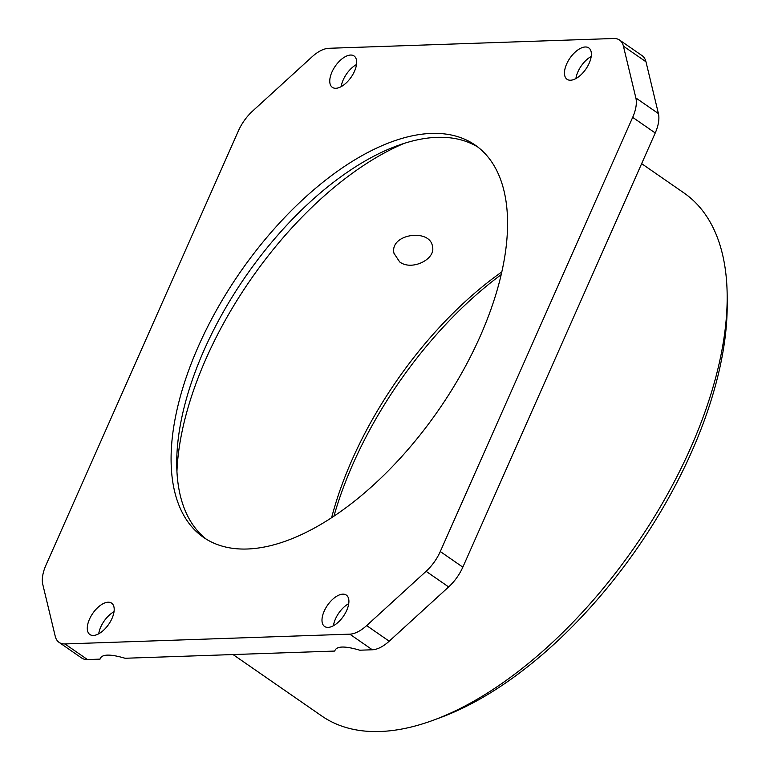 <?xml version="1.0" encoding="UTF-8"?>
<svg xmlns="http://www.w3.org/2000/svg" width="770" height="770" viewBox="0 0 770 770"><rect width="100%" height="100%" fill="white"/><g stroke="black" fill="none" stroke-linecap="round" stroke-linejoin="round"><path stroke-width="1.16" d="M206.37 539.231A238.575 120.784 124.7 0 1 176.715 463.54A238.575 120.784 124.7 0 1 204.146 349.965A238.575 120.784 124.7 0 1 396.646 145.973A238.575 120.784 124.7 0 1 477.929 147.109M404.183 143.374A255.284 129.235 -55.3 0 0 206.129 358.502A255.284 129.235 -55.3 0 0 176.936 471.51M198.506 346.057A238.575 120.784 124.7 0 1 475.157 145.078A238.575 120.784 124.7 0 1 438.621 409.986A238.575 120.784 124.7 0 1 203.501 537.354A238.575 120.784 124.7 0 1 198.506 346.057M399.659 261.906L393.99 253.33C389.341 233.734 430.488 228.026 432.528 246.747C435.753 259.317 411.642 271.194 399.659 261.906M433.933 719.988L441.297 717.255A310.156 157.013 -55.3 0 0 727.207 304.41L727.178 296.565A318.106 161.036 124.7 0 1 433.933 719.988A318.106 161.036 124.7 0 1 321.725 715.965L233.05 654.558M641.641 163.644L683.943 192.933A318.106 161.036 124.7 0 1 727.178 296.565M333.93 516.169A263.234 133.258 124.7 0 1 501.203 274.63M501.828 271.916A255.284 129.235 -55.3 0 0 352.159 459.632A255.284 129.235 -55.3 0 0 331.61 517.71M59.088 642.382L81.639 658.004A31.811 16.103 -55.3 0 0 87.472 659.553L64.921 643.941A31.811 16.103 124.7 0 1 59.088 642.382A31.811 16.103 124.7 0 1 55.238 636.28L42.793 584.478A31.811 16.103 124.7 0 1 45.979 565.084L238.382 130.9A31.811 16.103 124.7 0 1 252.56 111.121L312.004 56.855A31.811 16.103 124.7 0 1 328.877 48.289L613.738 38.5A31.811 16.103 124.7 0 1 619.581 40.05A31.811 16.103 124.7 0 1 623.421 46.162L635.866 97.954A31.811 16.103 124.7 0 1 632.68 117.358L655.231 132.979A31.811 16.103 -55.3 0 0 658.417 113.575L645.972 61.773A31.811 16.103 -55.3 0 0 642.132 55.671L619.581 40.05M87.472 659.553L100.033 659.13C101.496 654.077 109.841 653.788 125.067 658.263L334.738 651.064C336.201 646.011 344.546 645.722 359.773 650.207L372.333 649.774A31.811 16.103 -55.3 0 0 389.206 641.198L448.65 586.933A31.811 16.103 -55.3 0 0 462.837 567.153L655.231 132.979M64.921 643.941L349.782 634.153L372.333 649.774M462.837 567.153L440.286 551.532A31.811 16.103 124.7 0 1 426.099 571.311L366.655 625.587A31.811 16.103 124.7 0 1 349.782 634.153M440.286 551.532L632.68 117.358M98.724 633.797A19.086 9.663 124.7 0 1 100.755 627.03A19.086 9.663 124.7 0 1 114.037 611.688M112.006 618.445A19.086 9.663 124.7 0 1 89.878 634.528A19.086 9.663 124.7 0 1 89.474 619.224A19.086 9.663 124.7 0 1 111.611 603.141A19.086 9.663 124.7 0 1 112.006 618.445M341.197 86.625A19.086 9.663 124.7 0 1 343.228 79.859A19.086 9.663 124.7 0 1 356.51 64.516M354.479 71.283A19.086 9.663 124.7 0 1 332.351 87.357A19.086 9.663 124.7 0 1 331.947 72.053A19.086 9.663 124.7 0 1 354.075 55.979A19.086 9.663 124.7 0 1 354.479 71.283M575.902 78.559A19.086 9.663 124.7 0 1 577.933 71.802A19.086 9.663 124.7 0 1 591.216 56.451M589.185 63.217A19.086 9.663 124.7 0 1 567.047 79.291A19.086 9.663 124.7 0 1 566.653 63.987A19.086 9.663 124.7 0 1 588.781 47.913A19.086 9.663 124.7 0 1 589.185 63.217M333.429 625.731A19.086 9.663 124.7 0 1 335.46 618.965A19.086 9.663 124.7 0 1 348.743 603.622M346.712 610.389A19.086 9.663 124.7 0 1 324.584 626.462A19.086 9.663 124.7 0 1 324.18 611.159A19.086 9.663 124.7 0 1 346.317 595.085A19.086 9.663 124.7 0 1 346.712 610.389M623.421 46.162L645.972 61.773M426.099 571.311L448.65 586.933M658.417 113.575L635.866 97.954M389.206 641.198L366.655 625.587"/></g></svg>
